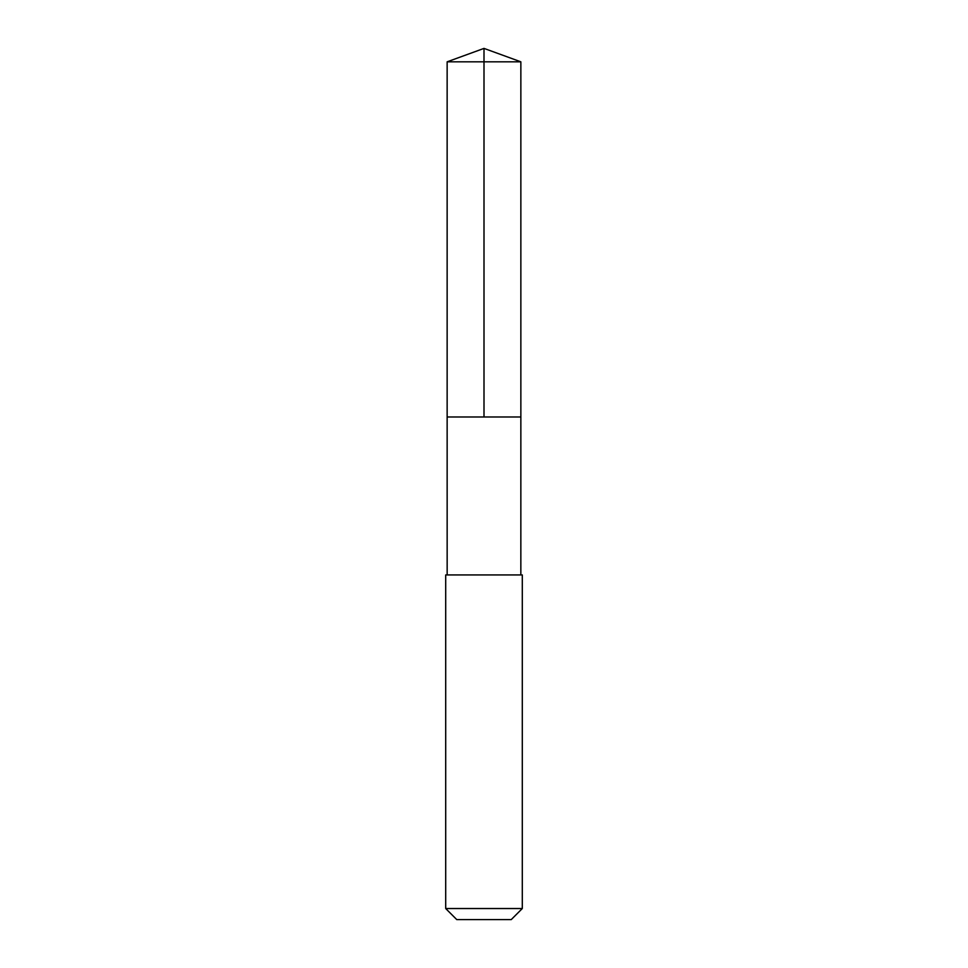 <?xml version="1.0" encoding="UTF-8"?>
<svg xmlns="http://www.w3.org/2000/svg" width="968" height="968" viewBox="0 0 968 968"><rect width="100%" height="100%" fill="white"/><g stroke="black" fill="none" stroke-linecap="round" stroke-linejoin="round"><path stroke-width="1.45" d="M447.143 416.99L520.857 416.99L520.857 61.819L447.143 61.819L447.143 416.99L520.857 416.99L520.844 574.944L447.156 574.944L447.143 416.99M458.239 574.944L445.704 574.944L445.704 908.541L522.296 908.541L522.296 574.944L458.239 574.944M522.296 908.541L511.237 919.6L456.763 919.6L445.704 908.541M484 416.99L484 48.4L447.143 61.819M484 48.4L520.857 61.819M447.156 574.944L445.704 574.944M520.844 574.944L522.296 574.944"/></g></svg>
